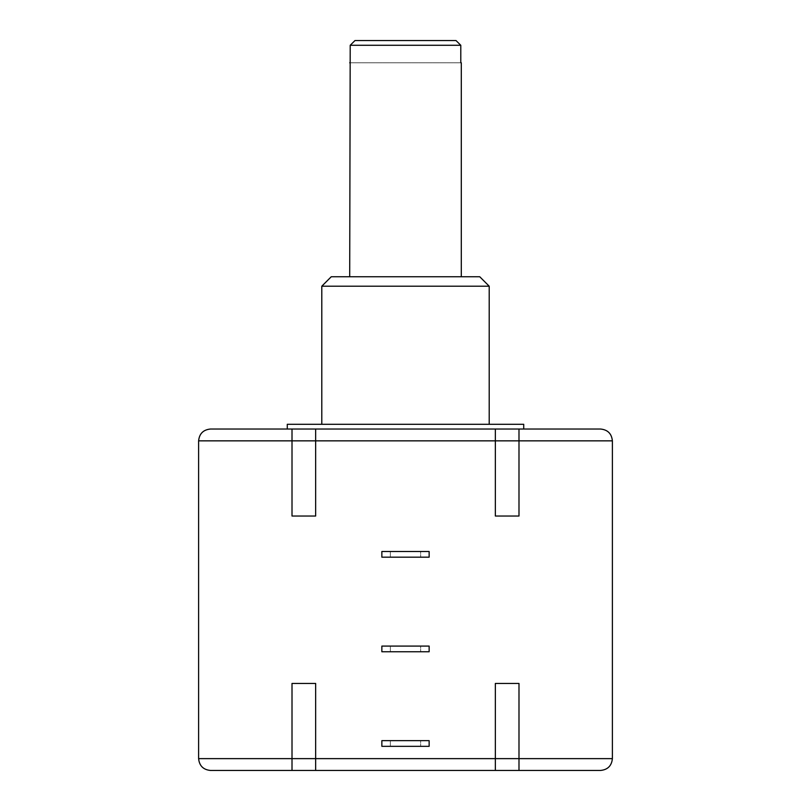 <?xml version="1.0" encoding="UTF-8"?>
<svg xmlns="http://www.w3.org/2000/svg" width="811" height="811" viewBox="0 0 811 811"><rect width="100%" height="100%" fill="white"/><g stroke="black" fill="none" stroke-linecap="round" stroke-linejoin="round"><path stroke-width="0.61" stroke-dasharray="4.05 3.04" d="M600.566 429.029L210.434 429.029M287.276 429.029L523.724 429.029L287.276 429.029M523.724 424.295L287.276 424.295M489.205 424.295L321.795 424.295L489.205 424.295M489.205 286.212L321.795 286.212M479.747 276.754L331.253 276.754M461.297 276.754L349.703 276.754L461.297 276.754M350.21 62.771L460.79 62.771L350.21 62.771L350.21 45.274L460.79 45.274L460.79 62.771M456.005 40.55L354.995 40.55M315.651 429.029L315.651 516.039L292.011 516.039L292.011 429.029M495.349 429.029L495.349 516.039L518.989 516.039L518.989 429.029M495.349 770.45L495.349 683.44L518.989 683.44L518.989 770.45M315.651 770.45L315.651 683.44L292.011 683.44L292.011 770.45M390.365 551.5L390.365 557.177L381.859 557.177L381.859 551.5L420.635 551.5L420.635 557.177L390.365 557.177L390.365 551.5M390.365 646.083L390.365 651.76L381.859 651.76L381.859 646.083L420.635 646.083L420.635 651.76L390.365 651.76L390.365 646.083M390.365 740.656L390.365 746.333L381.859 746.333L381.859 740.656L420.635 740.656L420.635 746.333L390.365 746.333L390.365 740.656M429.141 557.177L420.635 557.177L420.635 551.5L429.141 551.5L429.141 557.177M429.141 651.76L420.635 651.76L420.635 646.083L429.141 646.083L429.141 651.76M429.141 746.333L420.635 746.333L420.635 740.656L429.141 740.656L429.141 746.333M210.434 770.45L600.566 770.45M612.386 440.849L198.614 440.849M198.614 758.63L612.386 758.63"/><path stroke-width="1.22" d="M292.011 429.029L600.566 429.029C607.723 429.749 611.666 433.692 612.386 440.849L612.386 758.63L518.989 758.63L518.989 683.44L495.349 683.44L495.349 758.63L315.651 758.63L315.651 770.45L210.434 770.45C203.277 769.73 199.334 765.787 198.614 758.63L198.614 440.849L292.011 440.849L292.011 429.029L210.434 429.029C203.277 429.749 199.334 433.692 198.614 440.849M523.724 429.029L523.724 424.295L287.276 424.295L287.276 429.029M489.205 424.295L489.205 286.212L321.795 286.212L321.795 424.295M321.795 286.212L331.253 276.754L479.747 276.754L489.205 286.212M349.703 276.754L350.21 45.274L460.79 45.274L456.005 40.55L460.79 45.274L460.79 62.771M461.297 276.754L461.297 62.771M350.21 62.771L349.703 62.771M354.995 40.55L350.21 45.274L354.995 40.55L456.005 40.55M315.651 429.029L315.651 516.039L292.011 516.039L292.011 440.849L495.349 440.849L495.349 516.039L518.989 516.039L518.989 440.849L612.386 440.849M381.859 557.177L429.141 557.177L429.141 551.5L381.859 551.5L381.859 557.177M381.859 651.76L429.141 651.76L429.141 646.083L381.859 646.083L381.859 651.76M381.859 746.333L429.141 746.333L429.141 740.656L381.859 740.656L381.859 746.333M292.011 683.44L315.651 683.44L315.651 758.63L292.011 758.63L292.011 683.44M518.989 758.63L518.989 770.45L495.349 770.45L495.349 758.63L518.989 758.63M495.349 770.45L315.651 770.45M612.386 758.63C611.666 765.787 607.723 769.73 600.566 770.45L518.989 770.45M292.011 770.45L292.011 758.63L198.614 758.63M518.989 429.029L518.989 440.849L495.349 440.849L495.349 429.029"/></g></svg>
